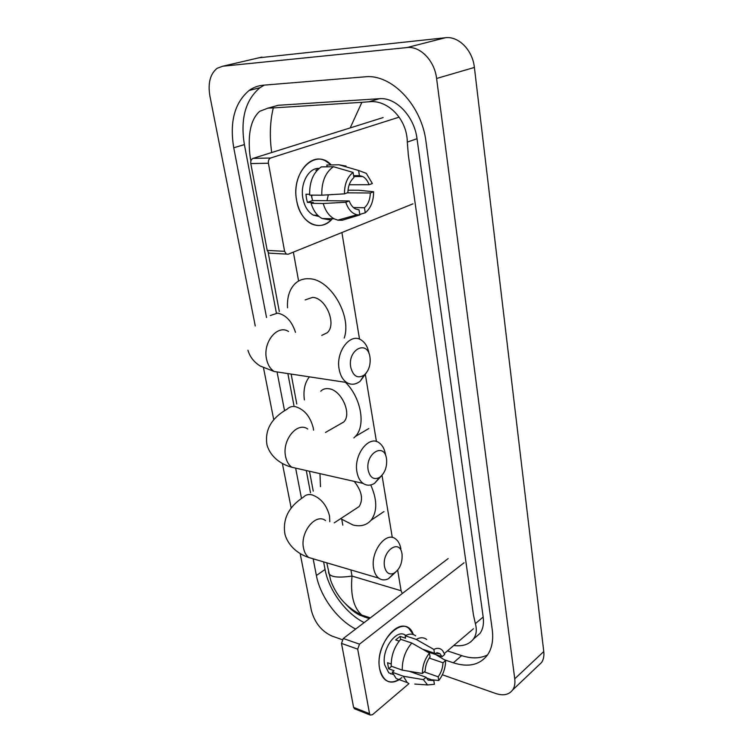 <?xml version="1.0" encoding="UTF-8"?>
<svg xmlns="http://www.w3.org/2000/svg" width="753" height="753" viewBox="0 0 753 753"><rect width="100%" height="100%" fill="white"/><g stroke="black" fill="none" stroke-linecap="round" stroke-linejoin="round"><path stroke-width="1.13" d="M342.267 639.673L332.035 636.087C321.587 631.325 314.698 622.769 311.365 610.429L300.136 553.483M255.258 325.964L209.88 95.913C207.781 83.178 210.181 73.982 217.071 68.325L222.719 66.226L406.874 47.58C420.136 45.792 434.603 60.682 436.599 78.481L514.751 678.811C515.306 683.329 514.61 687.047 512.661 689.955C508.981 694.793 503.343 695.979 495.756 693.513L442.369 674.782M258.994 57.783L445.409 37.744C458.568 35.928 472.658 50.225 474.39 67.441L543.77 651.543C544.259 655.957 543.515 659.628 541.548 662.527L538.254 665.652M291.195 508.162L282.366 463.396M273.772 419.845L263.512 367.841M444.374 659.76L453.344 662.809C468.215 667.553 479.539 665.04 487.313 655.27C491.916 648.691 493.554 640.116 492.227 629.536L425.991 141.724C421.746 105.232 391.362 73.587 364.847 76.834L263.296 85.193C258.091 85.654 253.356 87.414 249.092 90.482C234.578 102.841 229.467 121.948 233.75 147.795L266.543 317.531M313.239 559.244L316.382 575.49C320.204 596.348 337.259 619.738 355.68 629.056M277.226 372.829L284.549 410.733M295.788 468.893L301.501 498.486M323.621 561.879L325.061 569.494C328.797 590.239 345.759 613.431 364.141 622.599M264.303 85.108L260.02 87.668C245.44 99.97 240.235 118.946 244.396 144.604L276.342 312.834M287.872 373.582L293.934 405.519M306.273 470.531L310.5 492.801M447.442 650.884L461.645 655.599C471.547 658.828 480.198 658.602 487.567 654.903M475.002 637.706L479.953 633.433C482.965 629.235 484.038 623.766 483.172 617.018L417.021 138.731C414.338 116.404 395.918 97.052 379.371 98.709L278.309 105.279L271.362 107.199M350.201 127.906L361.892 102.314L369.074 101.759C387.494 99.481 407.062 118.805 407.298 142.072L408.333 155.099L473.411 614.73L475.359 623.644C477.073 629.687 476.414 634.845 473.392 639.09C469.26 644.333 462.926 646.498 454.379 645.594M369.309 618.665L359.642 615.116C354.964 612.801 350.277 609.055 345.571 603.878M250.881 161.001C249.657 154.949 249.121 148.03 249.262 140.246C249.638 126.843 253.121 117.195 259.71 111.293L267.927 108.15L273.283 107.905C269.988 121.704 269.461 136.585 271.692 152.539M361.892 102.314L273.283 107.905M328.496 571.885L328.741 573.221C330.426 577.09 338.191 578.04 352.028 576.064C350.305 594.672 353.552 607.671 361.751 615.06L364.593 617.121M402.271 593.543L401.085 590.747L352.028 576.064L350.917 569.936M296.663 200.627C290.686 172.117 315.545 147.428 331.16 164.926L325.362 160.803C309.587 152.153 291.646 176.353 296.663 200.627C300.221 223.425 320.646 233.035 332.327 218.775C325.88 225.627 318.792 227.246 311.064 223.66C303.723 219.528 298.922 211.847 296.663 200.627M399.146 117.139L270.638 158.008C268.868 158.845 268.124 160.596 268.416 163.241L250.796 163.561C250.504 160.944 251.238 159.231 253.008 158.403L383.155 117.562M270.845 253.243L268.953 253.121L267.211 250.401L284.606 251.323L268.416 163.241M284.606 251.323L286.338 254.09L288.22 254.203L412.983 203.837M267.211 250.401L250.796 163.561M344.441 193.86L347.877 192.589C348.112 185.925 350.126 180.936 353.919 177.614L353.101 172.437C347.359 176.889 344.469 184.033 344.441 193.86L321.804 195.196L309.671 195.102C309.361 181.868 313.239 172.456 321.296 166.884L333.457 166.705L353.101 172.437M353.618 175.684L359.416 175.637L362.682 176.494C365.516 178 367.643 180.748 369.064 184.739L349.213 184.749M311.3 195.121L312.561 200.524L349.232 200.966C350.644 204.788 352.696 207.433 355.388 208.91L359.04 209.852L359.849 214.916L342.267 220.243L337.956 220.13M330.209 219.923L322.068 218.511C317.004 215.744 313.352 210.68 311.093 203.329L313.38 202.491L307.403 202.406L306.452 198.416L305.982 194.236L309.624 194.265M319.093 216.516L313.408 215.17C308.024 212.167 304.523 206.567 302.894 198.378C299.958 183.572 308.758 167.543 319.103 168.427M359.416 175.637L358.607 170.479L339.001 164.803L326.84 165.001L327.141 166.799M326.84 165.001L329.127 164.963M339.001 164.803L346.06 166.084M347.189 192.843L370.344 192.975L373.62 191.742L358.852 190.245L348.018 190.208M345.279 218.059L347.67 218.116M342.267 220.243L337.852 220.158L334.134 218.822C329.089 216.026 325.447 210.925 323.206 203.498L345.806 202.265L349.232 200.966M311.093 203.329L323.206 203.498M358.607 170.479L366.287 173.35L372.359 183.525L369.064 184.739M373.62 191.742C373.573 201.249 370.787 208.261 365.252 212.779L364.461 207.743L353.439 207.555M359.774 214.454L365.252 212.779M359.849 214.916L356.978 214.756C351.896 213.476 348.168 209.315 345.806 202.265M370.344 192.975C370.109 199.479 368.151 204.392 364.461 207.743M318.368 169.067L315.865 170.3L317.154 170.282M321.804 195.196C321.512 181.84 325.4 172.333 333.457 166.705M328.327 194.82L326.981 200.693M311.968 195.121L311.667 197.446M307.403 202.406L312.561 200.524M350.757 367.332C353.213 376.34 357.694 378.928 364.179 375.098C368.688 370.956 370.645 365.214 370.062 357.873L369.968 357.214C367.652 339.189 347.302 349.467 350.757 367.332M366.607 372.509L360.132 381.272C355.567 384.745 351.067 385.15 346.653 382.496C342.822 379.879 340.328 375.493 339.161 369.328C335.509 351.66 350.437 332.318 361.28 340.064C365.337 342.728 367.935 347.274 369.074 353.684M321.832 335.367L327.235 332.741C336.996 324.402 326.002 297.689 312.599 297.397L305.181 299.901M287.524 307.817C286.949 297.294 289.5 289.208 295.185 283.57C299.045 280.012 303.751 278.412 309.285 278.761C330.341 279.034 352.065 315.855 344.215 338.05M368.198 470.249C370.081 477.722 373.836 480.141 379.446 477.487C384.727 473.421 387.108 467.349 386.581 459.283L386.505 458.765C384.341 441.823 364.96 453.588 368.198 470.249M381.451 475.877L374.57 483.332C370.476 485.77 366.655 485.789 363.087 483.398C359.981 481.092 357.939 477.364 356.988 472.197C353.383 454.963 368.961 434.745 379.136 442.82C382.43 445.174 384.548 449.042 385.489 454.436M339.255 424.57L343.697 422.028C352.235 414.112 341.476 389.95 328.826 388.727C325.55 388.256 322.868 389.085 320.759 391.202M304.381 399.947C303.13 390.252 304.814 382.562 309.427 376.848M345.467 382.317C361.176 397.735 366.052 425.746 355.35 436.486L353.863 437.935M384.538 566.651C386.016 572.92 389.16 575.123 393.96 573.259C399.805 569.306 402.507 563.018 402.074 554.396L402.008 553.973C399.984 538.019 381.489 551.064 384.538 566.651M395.344 572.412L388.444 578.728C384.849 580.459 381.602 580.262 378.693 578.125C376.152 576.111 374.476 572.911 373.676 568.534C370.147 551.817 386.157 530.733 395.664 538.988C398.356 541.059 400.107 544.372 400.888 548.946M370.74 484.941C377.309 499.832 377.413 511.607 371.041 520.276C366.57 525.274 360.565 526.855 353.035 525.01L340.629 518.676M320.486 486.654L319.969 473.637M355.548 508.906L359.143 506.543C363.473 499.446 361.835 491.06 354.23 481.393M399.194 679.639C393.998 682.83 389.367 682.905 385.32 679.846C382.468 677.493 380.585 673.813 379.653 668.796C373.987 641.82 405.283 611.21 413.331 634.572L408.87 628.454C396.925 617.507 374.956 647.072 379.653 668.796C383.503 682.604 390.929 685.531 401.933 677.578M464.046 562.773L359.501 644.154L357.694 649.133L341.495 643.401L343.293 638.497L448.176 558.547M355.011 708.959L353.59 707.359L369.563 713.74L357.694 649.133M369.563 713.74L370.231 715.049L372.406 714.766L408.945 683.658L407.232 682.576L403.288 676.232L423.384 679.63L426.113 677.276L409.434 671.328M473.43 628.755L444.345 653.519M441.013 656.352L440.053 657.171M353.59 707.359L341.495 643.401M422.386 673.483L425.125 671.139C425.37 665.765 427.017 661.021 430.067 656.908L429.464 653.115C424.861 658.875 422.499 665.661 422.386 673.483L402.253 670.132L391.193 666.179C391.08 655.712 394.252 646.761 400.718 639.316L411.797 643.034L429.464 653.115M422.668 649.237L434.453 653.209L439.921 653.66L442.058 656.71L426.612 651.486M401.245 680.383L396.21 678.547L392.238 672.231L394.064 670.725L388.604 668.758L387.56 662.725L391.155 664.005M393.094 674.424L388.774 672.805L384.632 664.739C381.282 649.142 396.953 627.776 405.707 635.447M391.362 673.756L390.788 673.973M434.453 653.209L433.86 649.425L416.23 639.419L405.152 635.748L405.566 638.215L400.097 636.389L395.664 639.937L399.156 641.114M405.152 635.748C409.124 633.574 412.625 633.602 415.656 635.833M416.23 639.419C420.183 637.217 423.666 637.226 426.678 639.466M414.79 684.063L427.582 684.948L423.384 679.63M392.238 672.231L403.288 676.232M433.86 649.425C437.418 647.627 440.383 648.088 442.755 650.799L444.694 654.461L442.058 656.71M429.229 658.066L442.99 662.772L445.625 660.513L435.695 654.555M445.625 660.513C445.503 668.109 443.206 674.782 438.745 680.514L438.161 676.806L424.25 671.892M431.46 679.733L438.745 680.514M426.405 677.926L433.822 680.58L434.415 684.298L427.582 684.948M442.99 662.772C442.745 668.043 441.136 672.721 438.161 676.806M433.822 680.58L428.137 680.157L426.113 677.276M402.253 670.132C402.158 659.59 405.34 650.564 411.797 643.034M388.604 668.758L391.579 666.311M400.615 639.429L400.097 636.389M342.803 525.133L341.796 519.542M298.602 281.048L293.369 252.133M401.085 590.747L397.678 570.153M392.285 537.491L382.006 475.284M376.434 441.54L365.421 374.872M359.529 339.189L341.909 232.536M514.751 678.811L543.77 651.543M436.599 78.481L474.39 67.441M406.874 47.58L445.409 37.744M222.719 66.226L261.959 57.096M325.061 569.494L316.382 575.49M244.396 144.604L233.75 147.795M461.645 655.599L453.344 662.809M379.371 98.709L369.074 101.759M417.021 138.731L407.298 142.072M483.172 617.018L475.359 623.644M278.309 105.279L267.927 108.15M253.008 158.403L270.638 158.008M295.487 332.318C291.882 321.277 285.924 314.876 277.622 313.107L270.252 315.563M288.54 331.499C277.499 324.101 262.637 342.248 266.506 358.983C267.739 364.819 270.308 368.998 274.214 371.511L283.006 372.839M313.549 430.142L313.239 427.855C310.236 416.4 304.278 409.331 295.345 406.648C292.06 406.112 289.387 406.912 287.326 409.039C271.278 418.15 264.51 430.17 267.023 445.098C271.146 458.624 283.109 464.94 291.91 467.274L299.233 468.94M307.742 429.022C297.322 421.238 281.782 440.185 285.603 456.563C286.629 461.476 288.728 465.043 291.91 467.274L363.087 483.398M329.767 521.707L329.532 515.937C326.67 505.065 320.844 498.044 312.062 494.862C308.466 494.053 305.633 494.796 303.544 497.084C288.587 506.741 282.403 519.194 284.992 534.442C288.907 547.657 299.995 554.632 308.758 557.502L314.773 559.272M325.578 520.615C315.818 512.595 299.798 532.333 303.563 548.288C304.419 552.457 306.151 555.526 308.758 557.502L378.693 578.125M343.293 638.497L359.501 644.154M512.661 689.955L541.548 662.527M260.02 87.668L249.092 90.482M479.953 633.433L473.392 639.09M268.181 252.49L279.325 311.497M291.138 374.072L296.786 403.994M309.492 471.256L313.239 491.116M326.783 562.811L330.595 580.055C332.628 586.116 335.932 592.197 340.497 598.277C346.305 605.468 353.392 611.069 361.751 615.06L370.354 617.874M268.953 253.121L286.338 254.09M362.682 176.494L353.75 176.55M317.738 215.273L313.408 215.17M334.134 218.822L322.068 218.511M356.978 214.756L337.852 220.158M364.179 375.098L360.132 381.272M247.944 350.22C249.836 356.79 253.912 362.052 260.19 366.005L274.214 371.511L346.653 382.496M327.235 332.741L321.757 335.405M379.446 477.487L374.57 483.332M355.35 436.486L368.81 428.532M343.697 422.028L325.475 432.448M393.96 573.259L388.444 578.728M371.041 520.276L383.974 511.56M359.143 506.543L334.219 522.874M354.258 708.658L370.231 715.049M439.921 653.66L436.844 652.625M393.075 674.377L388.774 672.805M407.232 682.576L396.21 678.547"/></g></svg>
